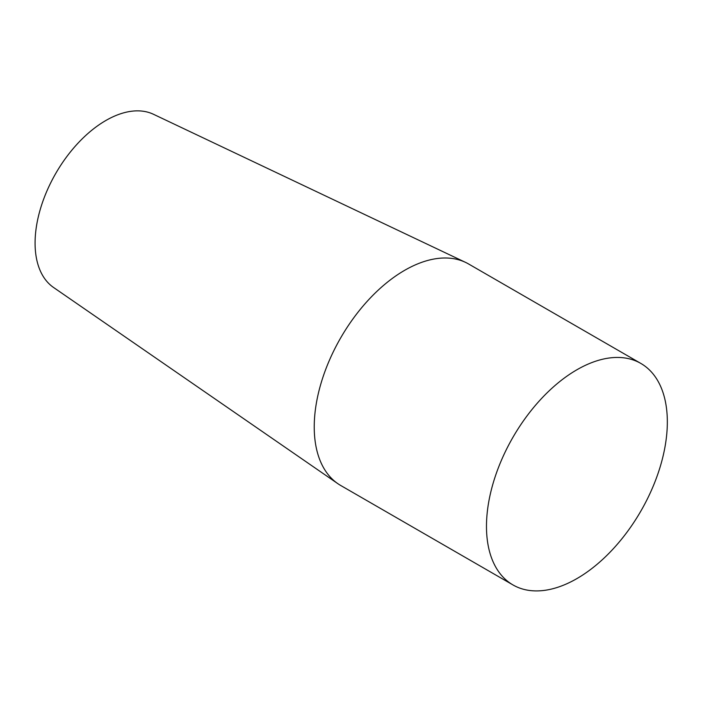 <?xml version="1.0" encoding="UTF-8"?>
<svg xmlns="http://www.w3.org/2000/svg" width="702" height="702" viewBox="0 0 702 702"><rect width="100%" height="100%" fill="white"/><g stroke="black" fill="none" stroke-linecap="round" stroke-linejoin="round"><path stroke-width="1.05" d="M512.969 584.933L340.716 485.486A127.887 73.833 -60 0 1 337.811 483.643L53.536 287.46A100.079 57.783 -60 0 1 55.809 173.333A100.079 57.783 -60 0 1 153.51 114.294L465.549 262.381A127.887 73.833 -60 0 1 468.594 263.978L640.847 363.434A127.887 73.833 -60 0 1 660.45 465.909A127.887 73.833 -60 0 1 576.904 578.597A127.887 73.833 -60 0 1 512.969 584.933A127.887 73.833 -60 0 1 486.477 526.395A127.887 73.833 -60 0 1 542.304 397.692A127.887 73.833 -60 0 1 640.847 363.434M337.811 483.643A127.887 73.833 -60 0 1 340.716 337.82A127.887 73.833 -60 0 1 465.549 262.381"/></g></svg>
